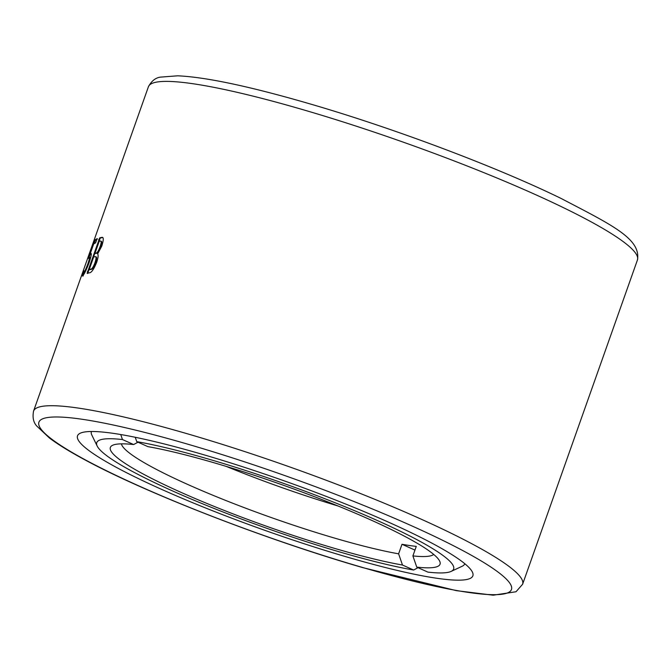 <?xml version="1.0" encoding="UTF-8"?>
<svg xmlns="http://www.w3.org/2000/svg" width="671" height="671" viewBox="0 0 671 671"><rect width="100%" height="100%" fill="white"/><g stroke="black" fill="none" stroke-linecap="round" stroke-linejoin="round"><path stroke-width="1.01" d="M348.115 557.349A209.704 26.555 19.5 0 1 150.296 484.227A209.704 26.555 19.5 0 1 80.26 433.214A209.704 26.555 19.5 0 1 202.265 454.317A209.704 26.555 19.5 0 1 472.384 572.069A209.704 26.555 19.5 0 1 348.115 557.349M81.023 277.123L83.238 270.866L80.99 277.182M83.791 271.059L83.271 270.816M82.734 275.555C81.971 276.486 82.072 275.479 83.036 272.535L83.749 270.665L83.992 271.931C84.764 271.436 86.098 268.643 87.976 263.552C89.612 258.578 89.973 256.54 89.05 257.421L88.304 258.251L88.757 256.666L94.72 240.193A259.4 32.845 -160.5 0 1 97.069 238.733L95.609 242.894A259.4 32.845 -160.5 0 0 93.672 244.001L90.099 254.099L90.719 253.521C91.86 252.85 91.323 255.894 89.1 262.646C86.123 270.472 83.992 274.775 82.734 275.555L82.424 275.647M84.538 272.132L83.741 272.023L84.538 272.132C85.309 271.638 86.634 268.845 88.522 263.753C90.157 258.78 90.518 256.741 89.595 257.622M89.897 257.53L89.05 257.421M88.304 258.251L88.824 258.461M90.099 254.099L90.644 254.301L91.038 253.445M87.138 273.29L99.694 237.853A259.4 32.845 -160.5 0 1 101.715 237.425C103.753 236.762 103.77 239.656 101.774 246.114L97.63 253.932C98.528 254.963 98.201 257.781 96.649 262.369C93.865 269.214 91.474 272.694 89.469 272.803A259.4 32.845 -160.5 0 0 87.138 273.29L87.113 273.273M87.675 273.491L100.231 238.062A258.813 32.77 -160.5 0 1 102.244 237.635L101.715 237.425L102.495 237.467M87.415 271.478L87.951 271.68M98.612 239.874L99.149 240.084M99.694 237.853L100.231 238.062M102.244 237.635L102.738 237.609M100.608 246.853L100.08 246.651C101.43 242.642 101.539 240.788 100.39 241.082A259.4 32.845 -160.5 0 0 99.216 241.308L94.98 253.294L95.508 253.495A258.813 32.77 -160.5 0 1 96.8 253.244C97.916 252.883 99.182 250.753 100.608 246.853C101.958 242.852 102.067 240.998 100.918 241.283M95.45 263.074L94.921 262.864C96.389 258.335 96.431 256.272 95.056 256.674A259.4 32.845 -160.5 0 0 93.688 256.943L89.26 269.44L89.788 269.65A258.813 32.77 -160.5 0 1 91.466 269.331C92.615 269.105 93.94 267.016 95.45 263.074C96.918 258.545 96.959 256.481 95.584 256.876M91.466 269.331L90.937 269.13A259.4 32.845 -160.5 0 0 89.26 269.44M90.937 269.13C92.086 268.895 93.412 266.815 94.921 262.864M96.112 256.918L95.056 256.674M96.8 253.244L96.272 253.042A259.4 32.845 -160.5 0 0 94.98 253.294M96.272 253.042C97.387 252.682 98.654 250.551 100.08 246.651M101.338 241.3L100.39 241.082M83.279 275.756C82.516 276.687 82.617 275.68 83.581 272.728L83.825 272.049M83.036 272.535L83.581 272.728M87.976 263.552L88.522 263.753M89.126 257.37L90.266 254.158M88.757 256.666L89.302 256.867M93.923 243.816L95.265 240.386L94.72 240.193M93.898 242.156L94.443 242.357M97.027 239.212A258.813 32.77 -160.5 0 0 95.265 240.386M97.069 238.733L97.614 238.935M81.963 274.405L82.508 274.598M120.738 434.54L122.474 439.555L133.621 444.546L138.016 442.206M136.741 441.644A189.306 23.971 -160.5 0 1 349.39 508.534A189.306 23.971 -160.5 0 1 451.155 571.39A189.306 23.971 -160.5 0 1 427.905 572.12L416.758 567.121A174.879 22.143 19.5 0 0 439.631 561.065A174.879 22.143 19.5 0 0 324.47 500.574A174.879 22.143 19.5 0 0 147.897 446.634L136.741 441.644L135.24 437.274M414.955 550.094L401.996 544.29A166.131 21.036 -160.5 0 0 409.528 545.515A166.131 21.036 -160.5 0 0 416.272 546.379L412.891 555.915A166.131 21.036 -160.5 0 0 433.718 554.447M401.996 544.29L398.616 553.827L402.483 565.032L413.638 570.031L418.025 567.691M416.758 567.121L412.891 555.915M121.392 443.85A166.131 21.036 -160.5 0 0 227.05 500.985A166.131 21.036 -160.5 0 0 398.616 553.827M402.483 565.032A174.879 22.143 19.5 0 1 206.215 503.166A174.879 22.143 19.5 0 1 112.636 445.276A174.879 22.143 19.5 0 1 133.621 444.546M122.474 439.555A189.306 23.971 -160.5 0 0 97.186 446.047L91.852 435.11A198.046 25.079 19.5 0 1 91.399 431.545A198.046 25.079 19.5 0 1 91.415 431.495L91.399 431.545M97.186 446.047A189.306 23.971 -160.5 0 0 222.336 511.721A189.306 23.971 -160.5 0 0 413.638 570.031M464.768 563.766L464.793 563.715A198.046 25.079 19.5 0 1 464.768 563.766A198.046 25.079 19.5 0 1 462.176 566.249L451.155 571.39M338.075 506.009A166.131 21.036 19.5 0 1 226.211 466.395M148.408 86.76C151.52 80.973 155.546 77.761 160.478 77.123L177.681 75.806C205.762 77.09 249.276 86.282 308.207 103.376C392.636 127.817 495.55 166.483 560.738 198.272C611.986 225.02 641.14 238.817 637.45 259.937A259.4 32.845 -160.5 0 0 302.722 109.616A259.4 32.845 -160.5 0 0 148.408 86.76L33.567 411.071A259.4 32.845 19.5 0 1 187.88 433.936A259.4 32.845 19.5 0 1 522.608 584.248L516.007 591.755L493.168 595.194L456.406 590.656L362.801 567.632C265.909 539.643 145.691 493 84.085 459.4C69.44 451.508 57.882 444.378 49.419 438.004L36.88 426.152C33.449 422.554 32.342 417.521 33.567 411.071M362.357 567.414A250.652 31.738 -160.5 0 0 495.055 569.897A250.652 31.738 -160.5 0 0 188.023 444.252A250.652 31.738 -160.5 0 0 55.324 441.77A250.652 31.738 -160.5 0 0 362.357 567.414M637.45 259.937L522.608 584.248"/></g></svg>
